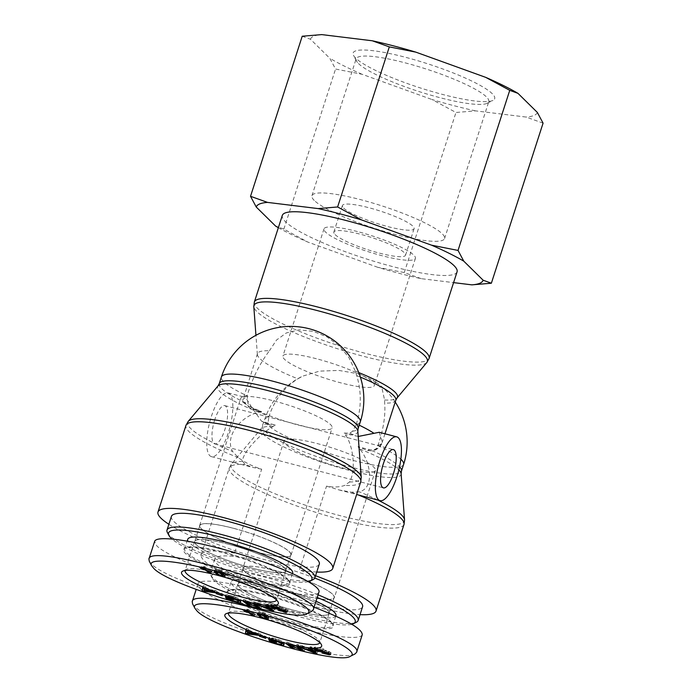 <?xml version="1.0" encoding="UTF-8"?>
<svg xmlns="http://www.w3.org/2000/svg" width="692" height="692" viewBox="0 0 692 692"><rect width="100%" height="100%" fill="white"/><g stroke="black" fill="none" stroke-linecap="round" stroke-linejoin="round"><path stroke-width="0.52" stroke-dasharray="3.46 2.59" d="M360.307 421.826A72.98 12.387 17.9 0 1 356.233 424.274L352.661 431.194L349.884 433.14A73.162 12.413 17.9 0 1 344.175 433.054L345.36 434.879C352.773 444.134 356.57 470.015 349.495 482.004L344.711 485.421C339.391 487.211 333.336 487.445 326.529 486.121L299.428 570.018A91.82 15.579 17.9 0 0 316.737 572.033M168.874 524.277A91.82 15.579 17.9 0 0 234.579 553.107L261.68 469.202C252.9 466.469 245.132 462.628 238.351 457.68L232.624 451.521C223.819 435.398 242.615 415.399 258.825 412.311L261.593 411.524A73.162 12.413 17.9 0 1 252.009 407.614L248.039 403.903L247.13 395.824A72.98 12.387 17.9 0 1 223.845 381.915A72.98 12.387 17.9 0 1 221.405 376.958M232.166 415.754A32.956 10.406 -75.4 0 1 211.467 456.659A32.956 10.406 -75.4 0 1 211.363 416.48A32.956 10.406 -75.4 0 1 228.1 392.874A32.956 10.406 -75.4 0 1 232.166 415.754M261.68 469.202L252.597 467.385L245.253 464.47L242.589 461.33C241.984 453.277 260.642 433.149 273.202 426.462L275.407 425.122L261.498 421.16L251.81 407.527L245.617 397.45L243.134 398.99L242.667 400.582L250.072 408.514L261.593 411.524M326.529 486.121L338.942 489.91L351.605 492.211L359.451 491.813C374.735 487.895 370.8 461.875 359.745 449.03L357.989 446.66A73.162 12.413 17.9 0 1 367.573 450.561L372.651 450.873C375.055 450.059 376.803 448.295 377.875 445.579L378.022 445.138C383.411 429.533 385.626 415.529 384.674 403.116L384.579 400.011L382.183 389.12L372.988 380.211L357.626 373.663L338.795 370.419L319.557 371.128L302.802 376.102L297.863 378.818A72.98 12.387 17.9 0 1 257.363 354.529A72.98 12.387 17.9 0 1 257.459 353.664A72.98 12.387 17.9 0 1 269.396 350.801C259.673 363.681 252.295 378.541 247.269 395.374L247.13 395.824M403.6 464.436A72.98 12.387 17.9 0 1 341.666 457.274A72.98 12.387 17.9 0 1 267.138 424.525A72.98 12.387 17.9 0 1 264.699 419.577A72.98 12.387 17.9 0 1 268.773 417.12L268.029 423.582L269.698 425.035A73.162 12.413 17.9 0 1 275.407 425.122M378.022 445.138A72.98 12.387 -162.1 0 0 382.096 442.69C380.375 448.572 373.516 450.942 372.149 451.011L372.651 450.873A72.98 12.387 -162.1 0 1 399.552 466.737M261.498 421.16L269.698 425.035A63.569 10.787 17.9 0 1 263.886 422.111M379.19 432.284L382.157 441.522C380.107 447.88 375.894 450.596 369.519 449.662L357.989 446.66M358.222 436.47L344.175 433.054M356.233 424.274L356.38 423.833C361.458 407.925 361.57 391.845 356.726 375.609L355.333 371.215L349.01 357.643L339.582 346.208L327.126 336.987L313.372 331.364L299.134 329.85L286.367 332.938L276.541 340.014L269.396 350.801M268.773 417.12L268.911 416.679C274.3 400.201 283.954 387.581 297.863 378.818M457.066 271.844A91.82 15.579 17.9 0 1 364.909 258.453A91.82 15.579 17.9 0 1 282.319 215.402M214.736 419.793A19.774 6.245 104.6 0 0 214.797 443.901A19.774 6.245 104.6 0 0 225.826 426.341A19.774 6.245 104.6 0 0 224.77 405.624A19.774 6.245 104.6 0 0 214.736 419.793M274.17 401.005A48.025 8.148 17.9 0 1 332.143 427.846A48.025 8.148 17.9 0 1 283.928 420.831A48.025 8.148 17.9 0 1 240.73 398.315A48.025 8.148 17.9 0 1 274.17 401.005M233.092 528.178A48.025 8.148 17.9 0 1 291.064 555.019A48.025 8.148 17.9 0 1 242.857 548.012A48.025 8.148 17.9 0 1 199.659 525.496A48.025 8.148 17.9 0 1 233.092 528.178M341.995 467.766A48.025 8.148 -162.1 0 0 375.427 470.456A48.025 8.148 -162.1 0 0 332.229 447.94A48.025 8.148 -162.1 0 0 284.023 440.934A48.025 8.148 -162.1 0 0 341.995 467.766M300.916 594.938A48.025 8.148 17.9 0 1 242.944 568.106A48.025 8.148 17.9 0 1 291.159 575.113A48.025 8.148 17.9 0 1 334.357 597.629A48.025 8.148 17.9 0 1 300.916 594.938M316.356 358.724A48.025 8.148 -162.1 0 0 282.916 356.043A48.025 8.148 -162.1 0 0 326.114 378.55A48.025 8.148 -162.1 0 0 374.32 385.565A48.025 8.148 -162.1 0 0 316.356 358.724M357.427 231.552A48.025 8.148 -162.1 0 0 323.994 228.862A48.025 8.148 -162.1 0 0 367.192 251.378A48.025 8.148 -162.1 0 0 415.399 258.384A48.025 8.148 -162.1 0 0 357.427 231.552M234.579 553.107A91.82 15.579 -162.1 0 0 201.277 554.647A91.82 15.579 -162.1 0 0 259.82 589.281A91.82 15.579 -162.1 0 0 360.03 614.643M315.552 575.727A91.82 15.579 -162.1 0 0 299.428 570.018M271.307 586.747A47.791 8.105 -162.1 0 0 238.039 584.074A47.791 8.105 -162.1 0 0 281.021 606.477A47.791 8.105 -162.1 0 0 328.994 613.458A47.791 8.105 -162.1 0 0 271.307 586.747M276.445 570.857A47.791 8.105 -162.1 0 0 243.169 568.175A47.791 8.105 -162.1 0 0 286.159 590.587A47.791 8.105 -162.1 0 0 334.132 597.559A47.791 8.105 -162.1 0 0 276.445 570.857M318.078 594.843A77.694 13.183 -162.1 0 0 210.299 572.673A77.694 13.183 -162.1 0 0 210.705 575.19A77.694 13.183 -162.1 0 0 304.073 616.088A77.694 13.183 -162.1 0 0 356.363 622.238M351.796 624.271A75.341 12.785 17.9 0 1 302.759 617.705A75.341 12.785 17.9 0 1 212.219 578.045A75.341 12.785 17.9 0 1 242.97 575.017A75.341 12.785 17.9 0 1 317.23 597.464M314.765 578.088A77.694 13.183 -162.1 0 0 214.719 558.989A77.694 13.183 -162.1 0 0 308.494 602.395A77.694 13.183 -162.1 0 0 362.582 606.746M316.019 601.227A55.092 9.351 -162.1 0 0 261.905 583.071A55.092 9.351 -162.1 0 0 231.093 581.834A55.092 9.351 -162.1 0 0 232.936 585.57A55.092 9.351 -162.1 0 0 289.187 610.292A55.092 9.351 -162.1 0 0 335.94 615.698M239.51 587.283A47.93 8.131 17.9 0 1 237.91 584.031A47.93 8.131 17.9 0 1 278.591 588.745A47.93 8.131 17.9 0 1 327.524 610.24A47.93 8.131 17.9 0 1 329.124 613.493A47.93 8.131 17.9 0 1 288.46 608.796A47.93 8.131 17.9 0 1 239.51 587.283M259.881 614.254L260.304 612.93L260.27 613.96L264.612 616.425L266.948 616.555L266.602 615.724L262.251 613.259L260.304 612.93L259.37 614.911M266.723 617.255L259.483 614.548M258.886 614.081L257.943 612.576L261.983 612.87C265.356 613.787 267.57 614.928 268.617 616.287L268.928 617.108L267.423 617.368M259.621 636.285L260.192 634.521L266.186 636.614L260.192 634.521M265.616 638.379L266.186 636.614M259.24 636.536L259.811 634.763M265.339 638.284L265.797 636.865M296.28 646.146L296.851 644.382L298.745 644.832L304.843 649.529L290.156 643.499L294.948 647.184L293.053 646.743L286.955 642.038L301.643 648.075L296.851 644.382M298.174 646.596L298.745 644.832M301.331 649.027L301.643 648.075M288.417 644.287L288.988 642.522M286.384 643.802L286.955 642.038M292.742 647.695L293.053 646.743M294.377 648.958L294.948 647.184M289.723 644.857L290.156 643.499M302.525 649.944L302.819 649.053M304.272 651.293L304.843 649.529M307.94 649.416L308.381 648.058L315.578 651.086L312.594 648.715L308.381 648.058M315.249 652.115L315.578 651.086M313.978 651.025L314.263 650.125M312.308 649.589L312.594 648.715M309.601 648.482L310.172 646.717L311.902 646.994L317.524 651.803L315.742 651.527L300.311 645.178L306.755 647.375L311.945 648.188L310.172 646.717M311.331 648.759L311.902 646.994M311.668 649.044L311.945 648.188M306.184 649.139L306.755 647.375M301.608 647.236L302.179 645.472M299.74 646.942L300.311 645.178M315.491 652.322L315.742 651.527M316.953 653.568L317.524 651.803M323.32 650.835L323.891 649.07L317.204 647.677L316.253 647.868L315.95 648.811M326.252 652.426L326.702 651.025L321.157 650.134L316.356 648.663L314.332 647.254L315.552 646.985L323.891 649.07M322.939 652.971L323.51 651.207L328.259 652.392C329.522 652.374 329.522 652.089 328.259 651.553L326.702 651.025M327.688 654.156L328.259 652.392C329.522 652.374 329.522 652.089 328.259 651.553L327.809 652.945M321.953 653.006L322.524 651.233L323.51 651.207M324.487 651.985L325.058 650.221L329.254 651.527L331.122 652.816L329.885 653.075L322.524 651.233M319.695 651.25L320.266 649.477L325.058 650.221M316.806 648.914L317.204 647.677C315.907 647.703 315.941 648.015 317.325 648.629L320.266 649.477M322.481 650.497L322.93 649.105M271.005 640.463L271.575 638.699L276.316 640.135L269.586 638.457L269.266 637.237L275.814 638.742C281.064 640.394 283.962 641.787 284.49 642.92L282.717 643.525M275.745 641.899L276.316 640.135M270.987 639.417L271.42 638.093L271.575 638.699M281.289 644.52L282.301 642.28C281.791 641.32 279.706 640.282 276.039 639.174L271.42 638.093M271.333 641.458L271.904 639.693L276.757 641.813L281.86 642.756L282.301 642.28L282.025 643.119M269.447 640.982L270.018 639.218L271.904 639.693M281.99 643.439L276.861 642.193C273.21 641.077 270.927 640.091 270.018 639.218M268.704 639.001L269.266 637.237M269.378 639.114L269.586 638.457M275.84 642.288L276.411 640.524M248.186 630.914L248.757 629.149L247.918 631.805L248.385 630.351L247.797 631.718L253.41 632.341L248.385 630.351M249.284 633.673L249.847 631.9M252.935 633.794L253.41 632.341M257.709 634.685L258.28 632.912L260.348 633.734L247.701 632.03M259.777 635.498L260.348 633.734M254.102 634.253L254.673 632.488L258.28 632.912M248.489 630.04L254.673 632.488M245.963 630.031L246.534 628.267L248.757 629.149M246.214 630.135L246.534 628.267M247.693 633.517L248.117 632.194M247.693 611.097L248.264 609.332L254.967 614.185L253.16 613.769L247.935 609.989L245.314 609.886L244.518 609.306L248.264 609.332M254.397 615.949L254.967 614.185M243.947 611.071L244.518 609.306M244.907 611.14L245.314 609.886M247.589 611.071L247.935 609.989M252.822 614.816L253.16 613.769M192.575 603.856L194.409 606.166C209.451 624.4 342.229 663.974 354.944 654.009M362.262 634.702C360.515 640.714 327.437 636.476 287.803 625.153C248.194 613.899 209.244 597.62 200.109 588.503L197.929 584.022C198.725 575.069 263.989 588.113 314.073 607.239M228.429 613.095A48.016 8.148 17.9 0 1 229.528 612.031A48.016 8.148 17.9 0 1 273.115 619.055A48.016 8.148 17.9 0 1 318.19 639.408A48.016 8.148 17.9 0 1 319.548 641.103A48.016 8.148 17.9 0 1 319.816 642.617M330.958 621.667A55.092 9.351 -162.1 0 0 279.239 598.321A55.092 9.351 -162.1 0 0 229.234 590.267A55.092 9.351 -162.1 0 0 227.953 591.548A55.092 9.351 -162.1 0 0 277.509 617.376A55.092 9.351 -162.1 0 0 332.8 625.412A55.092 9.351 -162.1 0 0 332.515 623.63A55.092 9.351 -162.1 0 0 330.958 621.667M331.537 622.783A56.035 9.506 17.9 0 1 333.12 624.772A56.035 9.506 17.9 0 1 277.172 618.406A56.035 9.506 17.9 0 1 228.075 590.838A56.035 9.506 17.9 0 1 278.928 599.03A56.035 9.506 17.9 0 1 331.537 622.783M228.023 544.137A47.791 8.105 -162.1 0 0 194.746 541.464A47.791 8.105 -162.1 0 0 237.737 563.868A47.791 8.105 -162.1 0 0 285.701 570.839A47.791 8.105 -162.1 0 0 228.023 544.137M233.152 528.238A47.791 8.105 -162.1 0 0 199.884 525.565A47.791 8.105 -162.1 0 0 242.866 547.969A47.791 8.105 -162.1 0 0 290.839 554.941A47.791 8.105 -162.1 0 0 233.152 528.238M167.412 532.581A77.694 13.183 -162.1 0 0 260.78 573.478A77.694 13.183 -162.1 0 0 313.069 579.628M308.502 581.652A75.341 12.785 17.9 0 1 259.465 575.087A75.341 12.785 17.9 0 1 171.945 538.938M171.426 516.379A77.694 13.183 -162.1 0 0 265.2 559.785A77.694 13.183 -162.1 0 0 319.289 564.136M187.8 539.215A55.092 9.351 -162.1 0 0 189.643 542.961A55.092 9.351 -162.1 0 0 245.902 567.674A55.092 9.351 -162.1 0 0 292.647 573.08M196.217 544.673A47.93 8.131 17.9 0 1 194.616 541.412A47.93 8.131 17.9 0 1 235.297 546.126A47.93 8.131 17.9 0 1 284.23 567.63A47.93 8.131 17.9 0 1 285.839 570.883A47.93 8.131 17.9 0 1 245.176 566.177A47.93 8.131 17.9 0 1 196.217 544.673M216.587 571.644L217.011 570.32L216.977 571.341L221.319 573.815L223.654 573.936L223.317 573.114L218.957 570.641L217.011 570.32L216.077 572.301M223.43 574.645L216.198 571.929M215.601 571.462L214.65 569.966L218.689 570.26C222.063 571.177 224.277 572.319 225.324 573.677L225.635 574.49L224.13 574.758M216.328 593.675L216.899 591.911L222.893 594.004L216.899 591.911M222.322 595.769L222.893 594.004M215.947 593.918L216.518 592.153M222.045 595.674L222.513 594.246M252.987 603.536L253.557 601.763L255.452 602.213L261.55 606.919L246.871 600.881L251.654 604.574L249.76 604.125L243.662 599.428L258.35 605.457L253.557 601.763M254.881 603.978L255.452 602.213M258.038 606.417L258.35 605.457M245.124 601.668L245.695 599.903M243.091 601.192L243.662 599.428M249.457 605.085L249.76 604.125M251.084 606.339L251.654 604.574M246.43 602.248L246.871 600.881M259.232 607.334L259.526 606.434M260.979 608.683L261.55 606.919M264.647 606.806L265.088 605.439L272.285 608.476L269.3 606.097L265.088 605.439M271.956 609.496L272.285 608.476M270.684 608.406L270.97 607.515M269.015 606.979L269.3 606.097M266.308 605.872L266.878 604.107L268.617 604.375L274.231 609.194L257.017 602.568L263.462 604.765L268.652 605.578L266.878 604.107M268.046 606.14L268.617 604.375M268.375 606.434L268.652 605.578M262.891 606.529L263.462 604.765M258.324 604.626L258.894 602.862M256.455 604.332L257.017 602.568M272.198 609.704L272.458 608.917M273.66 610.958L274.231 609.194M280.026 608.225L280.597 606.452L273.911 605.067L272.959 605.258L272.657 606.192M282.959 609.816L283.417 608.406L277.864 607.524L273.063 606.054L271.039 604.644L272.259 604.375L280.597 606.452M279.646 610.361L280.217 608.588L284.966 609.773C286.228 609.756 286.228 609.479 284.966 608.943L283.417 608.406M284.395 611.538L284.966 609.773C286.228 609.756 286.228 609.479 284.966 608.943L284.516 610.327M278.668 610.387L279.239 608.623L280.217 608.588M281.203 609.375L281.765 607.611L285.96 608.917L287.829 610.197L286.592 610.465L279.239 608.623M276.402 608.631L276.973 606.867L281.765 607.611M273.513 606.304L273.911 605.067C272.613 605.085 272.657 605.405 274.032 606.01L276.973 606.867M279.196 607.879L279.646 606.486M227.72 597.853L228.282 596.089L233.022 597.516L226.301 595.838L225.981 594.627L232.521 596.132C237.771 597.784 240.669 599.168 241.197 600.31L239.432 600.916M232.451 599.289L233.022 597.516M227.703 596.798L228.126 595.475L228.282 596.089M237.996 601.91L239.008 599.67C238.498 598.701 236.413 597.672 232.746 596.565L228.126 595.475M228.049 598.848L228.62 597.084L233.463 599.203L238.567 600.146L239.008 599.67L238.731 600.509M226.154 598.372L226.725 596.608L228.62 597.084M238.697 600.829L233.576 599.575C229.917 598.468 227.633 597.473 226.725 596.608M225.41 596.392L225.981 594.627M226.085 596.495L226.301 595.838M232.555 599.67L233.126 597.905M204.893 588.304L205.463 586.531L204.624 589.195L205.1 587.742L204.503 589.108L210.117 589.731L205.1 587.742M205.991 591.054L206.562 589.29M209.65 591.176L210.117 589.731M214.416 592.067L214.987 590.302L217.054 591.124L204.408 589.42M216.484 592.888L217.054 591.124M210.809 591.643L211.38 589.878L214.987 590.302M205.195 587.422L211.38 589.878M202.669 587.422L203.24 585.657L205.463 586.531M202.92 587.517L203.24 585.657M204.4 590.907L204.832 589.584M204.4 568.478L204.97 566.713L211.674 571.575L209.866 571.159L204.642 567.379L201.225 566.696L204.97 566.713M211.103 573.339L211.674 571.575M203.232 568.218L203.803 566.445L203.232 568.236M200.663 568.461L201.225 566.696M201.614 568.521L202.021 567.267M204.296 568.461L204.642 567.379M209.538 572.197L209.866 571.159M149.282 561.247L151.115 563.556C166.158 581.79 298.935 621.364 311.659 611.391M318.969 592.084C317.221 598.104 284.144 593.857 244.51 582.543C204.91 571.289 165.959 555.01 156.825 545.893L154.636 541.412M185.136 570.485A48.016 8.148 17.9 0 1 186.234 569.421A48.016 8.148 17.9 0 1 229.831 576.445A48.016 8.148 17.9 0 1 274.906 596.798A48.016 8.148 17.9 0 1 276.255 598.493A48.016 8.148 17.9 0 1 276.523 599.999M287.673 579.057A55.092 9.351 -162.1 0 0 235.946 555.702A55.092 9.351 -162.1 0 0 185.94 547.657A55.092 9.351 -162.1 0 0 184.66 548.938A55.092 9.351 -162.1 0 0 234.216 574.758A55.092 9.351 -162.1 0 0 289.515 582.802A55.092 9.351 -162.1 0 0 289.221 581.012A55.092 9.351 -162.1 0 0 287.673 579.057M288.253 580.164A56.035 9.506 17.9 0 1 289.827 582.154A56.035 9.506 17.9 0 1 233.879 575.796A56.035 9.506 17.9 0 1 184.781 548.228A56.035 9.506 17.9 0 1 235.643 556.411A56.035 9.506 17.9 0 1 288.253 580.164M355.584 58.016A74.399 12.62 17.9 0 1 353.491 55.369A74.399 12.62 17.9 0 1 427.768 63.82A74.399 12.62 17.9 0 1 492.963 100.418A74.399 12.62 17.9 0 1 425.433 89.553A74.399 12.62 17.9 0 1 355.584 58.016M358.482 63.552A69.684 11.825 -162.1 0 0 423.911 93.1A69.684 11.825 -162.1 0 0 487.168 103.281A69.684 11.825 -162.1 0 0 488.786 101.663A69.684 11.825 -162.1 0 0 426.099 68.992A69.684 11.825 -162.1 0 0 356.155 58.82A69.684 11.825 -162.1 0 0 356.518 61.078A69.684 11.825 -162.1 0 0 358.482 63.552M475.482 110.867A119.188 20.224 17.9 0 1 431.972 99.518L455.976 112.485L475.482 110.867L526.058 117.052L543.073 123.15M362.046 74.278A119.188 20.224 17.9 0 1 329.807 58.292L335.551 69.027L362.046 74.278L431.972 99.518M302.222 36.226L310.457 39.245L329.807 58.292M310.457 39.245A119.188 20.224 17.9 0 1 321.728 34.6M537.329 112.415A119.188 20.224 17.9 0 1 526.058 117.052M314.272 200.446A69.684 11.825 17.9 0 1 311.936 195.715A69.684 11.825 17.9 0 1 381.889 205.879A69.684 11.825 17.9 0 1 444.567 238.55A69.684 11.825 17.9 0 1 385.427 231.708A69.684 11.825 17.9 0 1 314.272 200.446M421.281 278.668L404.266 272.57L377.771 267.32A119.188 20.224 -162.1 0 0 421.281 278.668L453.589 282.621M278.357 227.677A119.188 20.224 -162.1 0 0 307.845 242.079L283.841 229.113L275.615 226.094M377.771 267.32L307.845 242.079M335.11 234.605A37.671 6.392 -162.1 0 0 373.576 251.507A37.671 6.392 -162.1 0 0 405.538 255.201A37.671 6.392 -162.1 0 0 371.656 237.546A37.671 6.392 -162.1 0 0 333.847 232.045A37.671 6.392 -162.1 0 0 335.11 234.605M343.665 208.11A37.671 6.392 -162.1 0 0 382.131 225.012A37.671 6.392 -162.1 0 0 414.101 228.706A37.671 6.392 -162.1 0 0 380.219 211.051A37.671 6.392 -162.1 0 0 342.41 205.55A37.671 6.392 -162.1 0 0 343.665 208.11M404.266 272.57L455.976 112.485M283.841 229.113L335.551 69.027M258.825 412.311A73.655 12.499 17.9 0 1 217.98 385.954M357.825 431.125A73.655 12.499 17.9 0 1 345.36 434.879M352.661 431.194A72.98 12.387 -162.1 0 0 358.145 428.512M219.243 383.645A72.98 12.387 -162.1 0 0 248.039 403.903M250.072 408.514A63.569 10.787 17.9 0 1 252.009 407.614M247.269 395.374A72.98 12.387 -162.1 0 0 243.195 397.822A72.98 12.387 -162.1 0 0 243.134 398.99M359.745 449.03A73.655 12.499 17.9 0 1 398.834 469.885M401.118 473.743A73.655 12.499 17.9 0 1 327.091 463.865A73.655 12.499 17.9 0 1 261.265 428.573A73.655 12.499 17.9 0 1 273.202 426.462M268.029 423.582A72.98 12.387 -162.1 0 0 262.536 426.263A72.98 12.387 -162.1 0 0 328.181 460.474A72.98 12.387 -162.1 0 0 401.438 471.122M242.589 461.33A91.145 15.466 -162.1 0 0 231.483 464.012A91.145 15.466 -162.1 0 0 312.931 507.686A91.145 15.466 -162.1 0 0 404.543 519.908M377.702 500.013A91.145 15.466 -162.1 0 0 359.451 491.813M369.519 449.662A63.569 10.787 17.9 0 1 367.573 450.561M356.726 375.609A72.98 12.387 17.9 0 1 360.35 377.097M395.807 400.236A72.98 12.387 17.9 0 1 384.674 403.116M384.579 400.011A73.655 12.499 -162.1 0 0 397.078 397.926M358.741 372.581A73.655 12.499 -162.1 0 0 355.333 371.215M377.875 445.579A72.98 12.387 17.9 0 1 400.85 459.177M359.226 425.173A72.98 12.387 -162.1 0 0 356.38 423.833M384.977 433.78L382.096 442.69A72.98 12.387 -162.1 0 0 382.157 441.522M426.86 362.478A91.145 15.466 17.9 0 1 335.905 348.232A91.145 15.466 17.9 0 1 253.808 306.591M254.345 302.023A91.82 15.579 -162.1 0 0 336.935 345.066A91.82 15.579 -162.1 0 0 429.092 358.465M238.351 457.68A91.82 15.579 17.9 0 1 185.958 425.416M360.714 481.857A91.82 15.579 17.9 0 1 344.711 485.421M349.495 482.004A91.145 15.466 -162.1 0 0 361.25 477.298M188.198 421.402A91.145 15.466 -162.1 0 0 232.624 451.521M351.605 492.211A91.82 15.579 17.9 0 1 358.551 495.022M403.998 524.475A91.82 15.579 17.9 0 1 311.841 511.077A91.82 15.579 17.9 0 1 229.251 468.034A91.82 15.579 17.9 0 1 245.253 464.47M251.81 407.527A72.98 12.387 -162.1 0 0 268.911 416.679M349.884 433.14A63.569 10.787 17.9 0 1 355.705 436.064M264.041 618.19L264.612 616.425M266.325 616.589L266.602 615.724M261.766 614.738L262.251 613.259M259.699 615.724L260.27 613.96M258.047 614.038L258.254 613.397M260.59 616.65L260.996 615.413M264.422 618.293L264.898 616.814M268.046 618.051L268.617 616.287M261.412 614.634L261.983 612.87M311.988 651.57L312.559 649.797M314.981 648.75L315.552 646.985M315.941 649.97L316.356 648.663M320.742 651.414L321.157 650.134M329.66 653.767L329.885 653.075M328.683 653.3L329.254 651.527M316.754 650.394L317.325 648.629M275.572 640.61L276.039 639.174M276.186 643.577L276.757 641.813M276.393 643.647L276.861 642.193M283.919 644.684L284.49 642.92M275.243 640.515L275.814 638.742M247.918 631.805L248.125 631.165M220.748 575.58L221.319 573.815M223.032 573.979L223.317 573.114M218.473 572.128L218.957 570.641M216.406 573.114L216.977 571.341M214.754 571.428L214.961 570.779M217.305 574.031L217.703 572.794M221.129 575.683L221.613 574.204M224.753 575.441L225.324 573.677M218.118 572.024L218.689 570.26M268.695 608.951L269.266 607.187M271.688 606.14L272.259 604.375M272.648 607.351L273.063 606.054M277.457 608.796L277.864 607.524M286.376 611.157L286.592 610.465M285.389 610.681L285.96 608.917M273.461 607.775L274.032 606.01M232.278 598L232.746 596.565M232.893 600.967L233.463 599.203M233.1 601.028L233.576 599.575M240.626 602.075L241.197 600.31M231.95 597.897L232.521 596.132M204.624 589.195L204.832 588.555M211.467 456.659L252.597 467.385M228.1 392.874L245.617 397.442M257.459 353.664L242.667 400.582M201.277 554.647L229.251 468.034L231.483 464.012L261.265 428.573L264.699 419.577A72.98 72.98 0 0 1 302.802 376.093M338.942 489.901L356.622 494.512M395.227 402.052A72.98 72.98 0 0 0 372.988 380.211M257.363 354.529L255.936 335.309M214.797 443.901L383.403 487.877M224.77 405.624L393.385 449.601M291.064 555.019L332.143 427.846M199.659 525.496L240.73 398.315M284.023 440.934L242.944 568.106M375.427 470.456L334.357 597.629M323.994 228.862L282.916 356.043M415.399 258.384L374.32 385.565M243.169 568.175L238.039 584.074M334.132 597.559L328.994 613.458M212.219 578.045L210.705 575.19M214.719 558.989L210.299 572.673M268.928 617.108L268.358 618.873M257.943 612.576L257.372 614.34M314.332 647.254L313.761 649.027M329.21 652.236L328.639 654.001M331.122 652.816L330.551 654.58M282.301 642.47L282.077 643.153M284.49 643.145L283.919 644.909M197.929 584.022L196.182 589.437M229.528 612.031L226.042 613.743M319.548 641.103L321.373 644.537M237.91 584.031L228.412 613.147M329.124 613.493L319.799 642.66M229.234 590.267L228.075 590.838M332.515 623.63L333.12 624.772M332.8 625.412L335.802 616.139M227.953 591.548L231.093 581.834M199.884 525.565L194.746 541.464M290.839 554.941L285.701 570.839M225.635 574.49L225.064 576.254M214.65 569.966L214.079 571.73M271.039 604.644L270.468 606.408M285.926 609.626L285.355 611.391M287.829 610.197L287.258 611.97M239.008 599.86L238.783 600.535M241.197 600.526L240.626 602.291M186.234 569.421L182.749 571.134M276.255 598.493L278.08 601.919M194.616 541.412L185.119 570.528M285.839 570.883L276.506 600.051M185.94 547.657L184.781 548.228M289.221 581.012L289.827 582.154M289.515 582.802L292.508 573.521M184.66 548.938L187.212 541.058M487.168 103.281L492.963 100.418M356.518 61.078L353.491 55.369M444.567 238.55L488.786 101.663M311.936 195.715L356.155 58.82M405.538 255.201L414.101 228.706M333.847 232.045L342.41 205.55"/><path stroke-width="1.04" d="M379.977 460.448A32.956 10.406 104.6 0 0 380.072 500.627A32.956 10.406 104.6 0 0 400.772 459.73A32.956 10.406 104.6 0 0 396.706 436.842A32.956 10.406 104.6 0 0 379.977 460.448M358.222 436.47L379.19 432.284L396.706 436.842M346.242 220.54A91.82 15.579 17.9 0 1 457.066 271.844L429.092 358.465A91.82 15.579 -162.1 0 0 318.268 307.161A91.82 15.579 -162.1 0 0 254.345 302.023L282.319 215.402A91.82 15.579 17.9 0 1 346.242 220.54M168.874 524.277A91.82 15.579 17.9 0 1 157.984 512.037A91.82 15.579 17.9 0 1 250.149 525.427A91.82 15.579 17.9 0 1 332.731 568.478A91.82 15.579 17.9 0 1 316.737 572.033M383.342 463.77A19.774 6.245 -75.4 0 1 393.385 449.601A19.774 6.245 -75.4 0 1 394.431 470.309A19.774 6.245 -75.4 0 1 383.403 487.877A19.774 6.245 -75.4 0 1 383.342 463.77M360.03 614.643A91.82 15.579 -162.1 0 0 376.024 611.088A91.82 15.579 -162.1 0 0 315.552 575.727M317.23 597.464A75.341 12.785 17.9 0 1 353.465 623.665L356.363 622.238A77.694 13.183 -162.1 0 0 358.162 620.439A77.694 13.183 -162.1 0 0 318.078 594.843M353.465 623.665A75.341 12.785 17.9 0 1 351.796 624.271M358.162 620.439L362.582 606.746A77.694 13.183 -162.1 0 0 314.765 578.088M335.802 616.139L335.94 615.698A55.092 9.351 -162.1 0 0 334.098 611.953A55.092 9.351 -162.1 0 0 316.019 601.227M259.881 614.254L259.699 615.724L264.041 618.19L266.377 618.319L266.031 617.489L261.68 615.024L259.37 614.911L259.595 614.193M259.483 614.548L258.886 614.081M260.426 617.178L257.372 614.34L261.412 614.634C264.785 615.56 267 616.693 268.046 618.051L268.358 618.873L264.327 618.579L260.426 617.178L260.59 616.65M267.423 617.368L266.723 617.255M259.621 636.285L265.616 638.379L259.621 636.285M296.28 646.146L298.174 646.596L304.272 651.293L289.585 645.264L294.377 648.958L292.482 648.508L286.384 643.802L301.072 649.84L296.28 646.146M301.072 649.84L301.331 649.027M292.482 648.508L292.742 647.695M302.248 650.817L302.525 649.944M315.007 652.85L312.023 650.48L307.81 649.823L315.007 652.85L315.249 652.115M313.692 651.899L313.978 651.025M312.023 650.48L312.308 649.589M309.601 648.482L311.331 648.759L316.953 653.568L315.171 653.291L299.74 646.942L306.184 649.139L311.374 649.952L309.601 648.482M311.374 649.952L311.668 649.044M315.171 653.291L315.491 652.322M322.36 650.869L316.633 649.451C315.336 649.468 315.37 649.779 316.754 650.394L328.683 653.3L330.551 654.58L329.314 654.84L321.953 653.006L327.688 654.156C328.951 654.139 328.951 653.862 327.688 653.326L315.786 650.428L313.761 649.027L314.981 648.75L322.481 650.497M327.688 654.156C328.951 654.139 328.951 653.862 327.688 653.326L327.809 652.945M316.806 648.914L315.682 649.641L315.95 648.811M283.919 644.684C283.971 645.705 281.428 645.463 276.29 643.958C272.639 642.842 270.356 641.856 269.447 640.982L276.186 643.577L281.289 644.52L281.731 644.053C281.22 643.084 279.135 642.046 275.468 640.939L270.849 639.858L271.005 640.463L275.84 642.288L269.015 640.221L268.704 639.001L275.243 640.515C280.494 642.159 283.391 643.551 283.919 644.684L283.919 644.909M270.849 639.858L270.987 639.417M281.289 644.52L282.025 643.119M282.717 643.525L281.99 643.439M269.015 640.221L269.378 639.114M247.226 633.491L252.84 634.106L247.814 632.125L247.226 633.491L248.125 631.165M247.814 632.125L259.777 635.498L247.546 633.967L245.435 633.128L245.963 630.031L248.186 630.914L247.554 632.929M245.435 633.128L246.214 630.135M247.546 633.967L247.693 633.517M247.701 632.03L246.006 631.363M247.364 611.754L244.743 611.65L243.947 611.071L247.693 611.097L254.397 615.949L252.589 615.543L247.364 611.754L247.589 611.071M244.743 611.65L244.907 611.14M252.589 615.543L252.822 614.816M196.727 610.603L194.997 608.424C188.985 599.445 227.434 603.805 272.562 617.489C321.564 631.874 361.553 652.037 350.299 656.284C338.466 665.903 210.299 627.661 196.727 610.603M319.938 642.738A50.853 8.624 -162.1 0 0 272.207 621.182A50.853 8.624 -162.1 0 0 226.042 613.743A50.853 8.624 -162.1 0 0 270.598 638.768A50.853 8.624 -162.1 0 0 321.373 644.537A50.853 8.624 -162.1 0 0 319.938 642.738M350.299 656.284L354.944 654.009L356.544 652.357C366.795 638.041 192.264 584.221 192.229 601.694L192.575 603.856L194.997 608.424M314.073 607.239C346.173 619.599 362.236 628.751 362.262 634.702L356.553 652.357M319.816 642.617A48.016 8.148 17.9 0 1 319.799 642.66A48.016 8.148 17.9 0 1 271.601 635.663A48.016 8.148 17.9 0 1 228.412 613.147A48.016 8.148 17.9 0 1 228.429 613.095M310.172 581.055L313.069 579.628A77.694 13.183 -162.1 0 0 314.869 577.82A77.694 13.183 -162.1 0 0 244.994 541.404A77.694 13.183 -162.1 0 0 167.006 530.063A77.694 13.183 -162.1 0 0 167.412 532.581L168.926 535.435A75.341 12.785 17.9 0 1 244.155 543.99A75.341 12.785 17.9 0 1 310.172 581.055A75.341 12.785 17.9 0 1 308.502 581.652M171.945 538.938A75.341 12.785 17.9 0 1 168.926 535.435M314.869 577.82L319.289 564.136A77.694 13.183 -162.1 0 0 249.414 527.711A77.694 13.183 -162.1 0 0 171.426 516.379L167.006 530.063M292.508 573.521L292.647 573.08A55.092 9.351 -162.1 0 0 290.804 569.343A55.092 9.351 -162.1 0 0 234.553 544.63A55.092 9.351 -162.1 0 0 187.8 539.215L187.212 541.058M216.587 571.644L216.406 573.114L220.748 575.58L223.083 575.701L222.746 574.879L218.387 572.405L216.077 572.301L216.311 571.583M216.198 571.929L215.601 571.462M217.132 574.559L214.079 571.73L218.118 572.024C221.492 572.941 223.706 574.083 224.753 575.441L225.064 576.254L221.042 575.969L217.132 574.559L217.305 574.031M224.13 574.758L223.43 574.645M216.328 593.675L222.322 595.769L216.328 593.675M252.987 603.536L254.881 603.978L260.979 608.683L246.3 602.654L251.084 606.339L249.189 605.898L243.091 601.192L257.779 607.221L252.987 603.536M257.779 607.221L258.038 606.417M249.189 605.898L249.457 605.085M258.955 608.199L259.232 607.334M271.714 610.24L268.73 607.861L264.517 607.204L271.714 610.24L271.956 609.496M270.399 609.28L270.684 608.406M268.73 607.861L269.015 606.979M266.308 605.872L268.046 606.14L273.66 610.958L271.887 610.681L256.455 604.332L262.891 606.529L268.089 607.342L266.308 605.872M268.089 607.342L268.375 606.434M271.887 610.681L272.198 609.704M279.075 608.259L273.34 606.832C272.043 606.849 272.086 607.169 273.461 607.775L285.389 610.681L287.258 611.97L286.03 612.23L278.668 610.387L284.395 611.538C285.658 611.52 285.658 611.244 284.395 610.707L272.492 607.818L270.468 606.408L271.688 606.14L279.196 607.879M284.395 611.538C285.658 611.52 285.658 611.244 284.395 610.707L284.516 610.327M273.513 606.304L272.388 607.022L272.657 606.192M240.626 602.075C240.678 603.095 238.135 602.853 233.005 601.348C229.346 600.232 227.062 599.237 226.154 598.372L232.893 600.967L237.996 601.91L238.437 601.434C237.927 600.474 235.842 599.436 232.175 598.329L227.556 597.248L227.72 597.853L232.555 599.67L225.73 597.611L225.41 596.392L231.95 597.897C237.2 599.549 240.098 600.941 240.626 602.075L240.626 602.291M227.556 597.248L227.703 596.798M237.996 601.91L238.731 600.509M239.432 600.916L238.697 600.829M225.73 597.611L226.085 596.495M203.932 590.873L209.546 591.496L204.529 589.506L203.932 590.873L204.832 588.555M204.529 589.506L216.484 592.888L204.261 591.349L202.142 590.51L202.669 587.422L204.893 588.304L204.261 590.319M202.142 590.51L202.92 587.517M204.261 591.349L204.4 590.907M204.408 589.42L202.713 588.745M204.071 569.144L201.45 569.032L200.663 568.461L204.4 568.478L211.103 573.339L209.295 572.924L204.071 569.144L204.296 568.461M201.45 569.032L201.614 568.521M209.295 572.924L209.538 572.197M153.434 567.985L151.704 565.805C145.692 556.826 184.15 561.195 229.268 574.879C278.27 589.264 318.259 609.418 307.014 613.674C295.181 623.293 167.014 585.043 153.434 567.985M276.644 600.12A50.853 8.624 -162.1 0 0 228.914 578.564A50.853 8.624 -162.1 0 0 182.749 571.134A50.853 8.624 -162.1 0 0 227.305 596.158A50.853 8.624 -162.1 0 0 278.08 601.919A50.853 8.624 -162.1 0 0 276.644 600.12M307.014 613.674L311.659 611.391L313.26 609.747C323.501 595.423 148.979 541.611 148.936 559.075L149.282 561.247L151.704 565.805M148.927 559.075L154.636 541.412C156.435 534.717 196.831 540.824 240.781 554.422C284.767 567.933 321.425 585.588 318.969 592.084L313.26 609.747M276.523 599.999A48.016 8.148 17.9 0 1 276.506 600.051A48.016 8.148 17.9 0 1 228.308 593.044A48.016 8.148 17.9 0 1 185.119 570.528A48.016 8.148 17.9 0 1 185.136 570.485M372.305 40.785A119.188 20.224 17.9 0 1 415.814 52.134L389.319 46.883L372.305 40.785L321.728 34.6L302.222 36.226L250.521 196.303L267.536 202.401A119.188 20.224 -162.1 0 0 256.256 207.038L250.521 196.303M485.741 77.374A119.188 20.224 17.9 0 1 517.979 93.359L509.744 90.341L485.741 77.374L415.814 52.134M491.363 283.227L471.858 284.853A119.188 20.224 -162.1 0 0 483.128 280.208L491.363 283.227L543.073 123.15L537.329 112.415L517.979 93.359M431.54 245.176L458.035 250.426L463.778 261.161A119.188 20.224 -162.1 0 0 431.54 245.176L361.622 219.935A119.188 20.224 -162.1 0 0 318.112 208.586L337.618 206.969L361.622 219.935M256.256 207.038L275.615 226.094A119.188 20.224 -162.1 0 0 278.357 227.677M471.858 284.853L453.589 282.621M463.778 261.161L483.128 280.208M267.536 202.401L318.112 208.586M337.618 206.969L389.319 46.883M458.035 250.426L509.744 90.341M219.243 383.645L217.98 385.954A73.655 12.499 17.9 0 1 291.479 397.467A73.655 12.499 17.9 0 1 357.825 431.125L358.145 428.512A72.98 12.387 -162.1 0 0 292.5 394.302A72.98 12.387 -162.1 0 0 219.243 383.645L221.405 376.958A72.98 12.387 17.9 0 1 294.662 387.607A72.98 12.387 17.9 0 1 360.307 421.826A72.98 72.98 0 0 0 313.286 329.937A72.98 72.98 0 0 0 221.405 376.958M398.834 469.885A73.655 12.499 17.9 0 1 401.118 473.743L401.438 471.122A72.98 12.387 -162.1 0 0 399.552 466.737M401.118 473.743L404.543 519.908A91.145 15.466 -162.1 0 0 377.702 500.013M360.35 377.097A72.98 12.387 17.9 0 1 395.807 400.236L397.078 397.926A73.655 12.499 -162.1 0 0 358.741 372.581M400.85 459.177A72.98 12.387 17.9 0 1 403.6 464.436A72.98 72.98 0 0 0 395.227 402.052M373.481 432.984A72.98 12.387 -162.1 0 0 359.226 425.173M255.936 335.309L253.808 306.591A91.145 15.466 17.9 0 1 317.386 310.604A91.145 15.466 17.9 0 1 426.86 362.478L429.092 358.465M185.958 425.416A91.82 15.579 17.9 0 1 278.123 438.815A91.82 15.579 17.9 0 1 360.714 481.857L361.25 477.298A91.145 15.466 -162.1 0 0 279.144 435.649A91.145 15.466 -162.1 0 0 188.198 421.402L185.958 425.416L157.984 512.037M358.551 495.022A91.82 15.579 17.9 0 1 403.998 524.475L376.024 611.088M266.031 617.489L266.325 616.589M257.683 615.162L258.047 614.038M315.786 650.428L315.941 649.97M320.586 651.907L320.742 651.414M329.314 654.84L329.66 653.767M222.746 574.879L223.032 573.979M214.39 572.552L214.754 571.428M272.492 607.818L272.648 607.351M277.293 609.289L277.457 608.796M286.03 612.23L286.376 611.157M358.145 428.512L360.307 421.826M356.622 494.512L380.072 500.627M384.977 433.78L395.807 400.236M253.808 306.591L254.345 302.023M397.078 397.926L426.86 362.478M332.731 568.478L360.714 481.857M404.543 519.908L403.998 524.475M403.6 464.436L401.438 471.122M217.98 385.954L188.198 421.402M357.825 431.125L361.25 477.298M266.377 618.319L266.948 616.555M328.847 653.369L328.639 654.001M282.301 642.47L281.731 644.243M196.182 589.437L192.22 601.685M223.083 575.701L223.654 573.936M285.554 610.759L285.355 611.391M239.008 599.86L238.437 601.625"/></g></svg>
